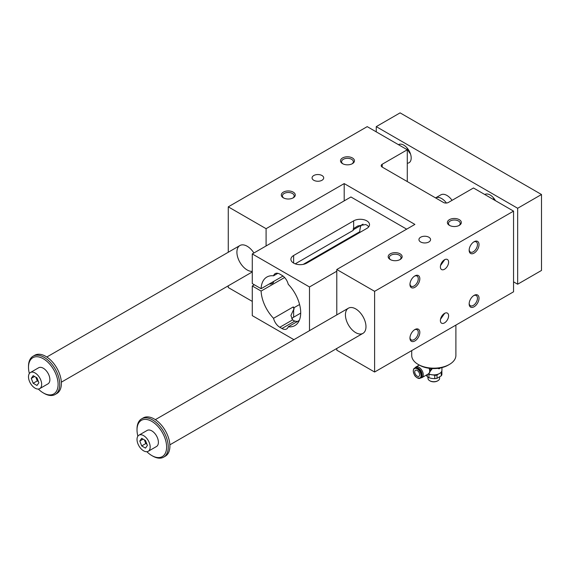 <?xml version="1.0" encoding="UTF-8"?>
<svg xmlns="http://www.w3.org/2000/svg" width="570" height="570" viewBox="0 0 570 570"><rect width="100%" height="100%" fill="white"/><g stroke="black" fill="none" stroke-linecap="round" stroke-linejoin="round"><path stroke-width="0.85" d="M355.701 332.631A14.535 8.393 -120 0 0 362.969 333.35A14.535 8.393 -120 0 0 362.969 316.571A14.535 8.393 -120 0 0 348.434 308.178A14.535 8.393 -120 0 0 346.211 319.82A14.535 8.393 -120 0 0 355.701 332.631M336.792 348.462L336.792 350.194L374.611 372.025L513.549 291.812L513.549 211.121L473.471 187.979L448.398 202.457A3.491 2.016 0 0 1 443.46 202.457L382.214 167.096L382.214 164.246A3.491 2.016 0 0 0 381.195 165.671A3.491 2.016 0 0 0 382.214 167.096M438.33 368.669A2.038 1.176 120 0 0 439.784 368.063M438.116 374.205L437.012 375.053A8.137 4.695 180 0 1 434.768 375.402L434.768 378.651L431.846 378.473L428.932 377.746L428.932 374.497A8.137 4.695 180 0 1 428.077 374.077M434.768 375.402L433.193 374.946M430.464 374.526L428.932 374.497M427.286 374.533L427.286 376.799L426.36 375.067M427.286 376.799A8.137 4.695 0 0 0 428.932 377.746M441.8 371.049L441.885 371.291A8.137 4.695 180 0 1 441.28 372.588L441.28 375.837L437.012 378.302A8.137 4.695 0 0 1 434.768 378.651M429.908 380.831A5.23 3.021 0 0 0 430.101 380.952A5.23 3.021 0 0 0 437.503 380.952A5.23 3.021 0 0 0 437.696 380.831M437.012 375.053L437.012 378.302M439.434 373.571A7.788 4.496 0 0 1 439.313 373.642A7.788 4.496 0 0 1 428.562 373.785A8.137 4.695 0 0 0 439.555 373.5A8.137 4.695 0 0 0 441.942 370.172L441.942 367.6M438.059 368.327L439.555 368.705L440.275 367.978M432.359 368.555L430.378 371.07M430.756 368.455A4.774 2.757 60 0 1 430.834 369.332A4.774 2.757 60 0 1 430.614 370.593A4.774 2.757 60 0 1 430.514 370.806L429.545 372.623M417.197 370.457A3.491 2.016 60 0 1 419.477 373.535A3.491 2.016 60 0 1 418.943 376.328A3.491 2.016 60 0 1 415.452 374.312A3.491 2.016 60 0 1 415.452 370.286A3.491 2.016 60 0 1 417.197 370.457M418.166 368.17A5.465 3.156 60 0 1 418.266 368.227A5.465 3.156 60 0 1 422.128 374.925A5.465 3.156 60 0 1 422.128 375.039M415.074 367.885A6.106 3.527 60 0 1 415.915 367.002A6.106 3.527 60 0 1 420.617 368.633A6.106 3.527 60 0 1 423.282 374.775A6.106 3.527 60 0 1 422.021 377.568A6.106 3.527 60 0 1 420.831 377.853M419.834 369.517A4.182 2.415 60 0 1 421.8 372.915M411.711 350.607L411.711 355.416A22.088 12.754 0 0 0 418.18 364.43L419.413 365.142A20.349 11.749 0 0 0 448.191 365.142L449.424 364.43A22.088 12.754 0 0 0 455.893 355.416L455.893 325.099M344.195 200.868L344.195 183.59L414.896 224.409L336.792 269.503L374.611 291.334L513.549 211.121M406.674 229.154L350.935 196.978L252.282 253.935L252.282 283.596L261.103 288.691L283.012 276.044M469.174 249.803A5.878 3.391 120 0 0 470.371 252.068A5.878 3.391 120 0 0 477.19 246.447A5.878 3.391 120 0 0 477.461 244.58A5.878 3.391 120 0 0 476.242 241.894A5.878 3.391 120 0 0 473.677 241.986M253.892 253.002A14.535 8.393 -120 0 0 239.913 245.528A14.535 8.393 -120 0 0 237.69 257.17A14.535 8.393 -120 0 0 247.181 269.973A14.535 8.393 -120 0 0 252.282 271.356M409.98 283.974A5.878 3.391 120 0 0 411.177 286.24A5.878 3.391 120 0 0 415.708 284.672A5.878 3.391 120 0 0 418.273 278.759A5.878 3.391 120 0 0 417.995 277.205A5.878 3.391 120 0 0 417.055 276.065A5.878 3.391 120 0 0 414.49 276.165M448.604 315.78A5.814 3.356 -60 0 1 446.061 321.63A5.814 3.356 -60 0 1 441.586 323.19A5.814 3.356 -60 0 1 441.586 316.478A5.814 3.356 -60 0 1 447.4 313.115A5.814 3.356 -60 0 1 448.604 315.78M444.75 313.265L440.517 319.228M254.334 284.786L252.282 285.969L261.103 291.063A28.023 16.174 -120 0 0 273.543 318.309A9.298 5.372 -120 0 0 279.82 327.266L281.958 328.498A9.298 5.372 -120 0 0 286.61 328.961A9.298 5.372 -120 0 0 288.235 326.795A28.023 16.174 -120 0 0 294.897 325.57A28.023 16.174 -120 0 0 288.235 284.295A9.298 5.372 -120 0 0 281.958 275.339L279.82 274.106A9.298 5.372 -120 0 0 275.168 273.643A9.298 5.372 -120 0 0 273.543 275.816L277.861 273.322M293.636 263.091A9.298 5.372 180 0 1 290.907 259.293A9.298 5.372 180 0 1 293.636 255.503L293.636 263.091A9.298 5.372 180 0 0 306.788 263.091L366.802 228.442A9.298 5.372 180 0 0 369.524 224.644A9.298 5.372 180 0 0 366.802 220.854A9.298 5.372 180 0 0 353.649 220.854L293.636 255.503M295.246 263.839L353.236 230.358L353.236 228.805L357.753 225.969L365.648 224.559A9.298 5.372 180 0 1 366.802 225.121A9.298 5.372 180 0 1 367.785 225.791L368.705 226.853M353.236 229.803L363.033 224.145M309.496 330.657L309.496 286.966L252.282 253.935M309.496 286.966L336.792 271.213M294.042 307.693L294.042 309.254A9.298 5.372 -120 0 1 293.272 306.916A28.023 16.174 -120 0 0 294.042 307.693L299.578 304.501M300.696 313.122L293.636 317.205L293.636 309.489L290.907 315.502L292.652 319.856A9.298 5.372 0 0 0 293.636 320.525A9.298 5.372 0 0 0 294.79 321.095L297.397 321.501M273.543 318.309L293.272 306.916M293.636 309.489L294.042 309.254M288.235 326.795L299.293 320.411M293.636 317.205A9.298 5.372 0 0 0 291.726 318.794M347.515 238.802A3.776 2.18 180 0 1 347.558 239.122A3.776 2.18 180 0 1 347.465 239.607M344.615 241.253A3.776 2.18 180 0 1 343.218 241.281M310.522 260.162A3.776 2.18 180 0 1 310.565 260.483A3.776 2.18 180 0 1 310.472 260.967M307.622 262.613A3.776 2.18 180 0 1 306.225 262.642M273.529 281.523A3.776 2.18 180 0 1 273.572 281.844A3.776 2.18 180 0 1 269.232 284.002M284.601 277.505L261.103 291.063M357.704 232.923L358.373 233.308M303.219 264.38L359.756 231.734A28.023 16.174 -120 0 1 361.145 225.236M252.282 285.969L252.282 315.637L293.899 339.663M273.543 275.816A28.023 16.174 -120 0 0 266.881 277.034A28.023 16.174 -120 0 0 261.103 288.691M458.864 225.585A5.878 3.391 0 0 0 460.232 223.412A5.878 3.391 0 0 0 458.508 221.01A5.878 3.391 0 0 0 450.2 221.01A5.878 3.391 0 0 0 448.483 223.412A5.878 3.391 0 0 0 449.844 225.585M419.826 278.759A6.975 4.026 -60 0 1 414.896 287.301A6.975 4.026 -60 0 1 409.958 284.451A6.975 4.026 -60 0 1 414.896 275.909A6.975 4.026 -60 0 1 419.826 278.759M409.98 337.611A5.878 3.391 120 0 0 411.177 339.877A5.878 3.391 120 0 0 414.112 339.585A5.878 3.391 120 0 0 418.273 332.395A5.878 3.391 120 0 0 417.055 329.702A5.878 3.391 120 0 0 414.49 329.795M419.826 332.395A6.975 4.026 -60 0 1 414.896 340.938A6.975 4.026 -60 0 1 409.958 338.088A6.975 4.026 -60 0 1 414.896 329.546A6.975 4.026 -60 0 1 419.826 332.395M448.604 262.143A5.814 3.356 -60 0 1 446.061 267.993A5.814 3.356 -60 0 1 441.586 269.553A5.814 3.356 -60 0 1 441.586 262.841A5.814 3.356 -60 0 1 447.4 259.485A5.814 3.356 -60 0 1 448.604 262.143M479.021 298.217A6.975 4.026 -60 0 1 474.083 306.76A6.975 4.026 -60 0 1 469.153 303.917A6.975 4.026 -60 0 1 474.083 295.367A6.975 4.026 -60 0 1 479.021 298.217M479.021 244.58A6.975 4.026 -60 0 1 474.083 253.123A6.975 4.026 -60 0 1 469.153 250.28A6.975 4.026 -60 0 1 474.083 241.737A6.975 4.026 -60 0 1 479.021 244.58M374.611 372.025L374.611 291.334M228.271 285.805L228.271 287.536L252.282 301.402M336.792 314.897L336.792 269.503M321.993 180.27A5.814 3.356 0 0 0 323.696 177.897A5.814 3.356 0 0 0 317.882 174.541A5.814 3.356 0 0 0 312.068 177.897A5.814 3.356 0 0 0 315.659 180.996A5.814 3.356 0 0 0 321.993 180.27M420.646 237.227A5.814 3.356 180 0 1 426.987 236.5A5.814 3.356 180 0 1 430.571 239.599A5.814 3.356 180 0 1 424.757 242.955A5.814 3.356 180 0 1 418.943 239.599A5.814 3.356 180 0 1 420.646 237.227M293.222 197.833L293.222 197.833A6.975 4.026 0 0 0 293.222 192.133A6.975 4.026 0 0 0 283.354 192.133A6.975 4.026 0 0 0 283.354 197.833A6.975 4.026 0 0 0 293.222 197.833M352.417 163.654L352.417 163.654A6.975 4.026 0 0 0 352.417 157.961A6.975 4.026 0 0 0 342.549 157.961A6.975 4.026 0 0 0 342.549 163.654A6.975 4.026 0 0 0 352.417 163.654M390.229 253.835A6.975 4.026 180 0 1 400.097 253.835A6.975 4.026 180 0 1 400.097 259.535A6.975 4.026 180 0 1 390.229 259.535A6.975 4.026 180 0 1 390.229 253.835M449.424 219.664A6.975 4.026 180 0 1 459.292 219.664A6.975 4.026 180 0 1 459.292 225.357A6.975 4.026 180 0 1 449.424 225.357A6.975 4.026 180 0 1 449.424 219.664M382.214 164.246L407.286 149.775L367.208 126.633L228.271 206.846L266.09 228.684L344.195 183.59M407.286 181.573L407.286 149.775M228.271 252.246L228.271 206.846M266.09 245.962L266.09 228.684M399.677 259.756A5.878 3.391 0 0 0 401.038 257.583A5.878 3.391 0 0 0 399.321 255.189A5.878 3.391 0 0 0 391.006 255.189A5.878 3.391 0 0 0 389.289 257.583A5.878 3.391 0 0 0 390.657 259.756M342.969 163.882A5.878 3.391 180 0 1 341.608 161.709A5.878 3.391 180 0 1 347.479 158.317A5.878 3.391 180 0 1 353.357 161.709A5.878 3.391 180 0 1 351.989 163.882M283.782 198.054A5.878 3.391 180 0 1 282.414 195.881A5.878 3.391 180 0 1 288.292 192.489A5.878 3.391 180 0 1 294.163 195.881A5.878 3.391 180 0 1 292.802 198.054M469.174 303.432A5.878 3.391 120 0 0 470.371 305.705A5.878 3.391 120 0 0 473.307 305.413A5.878 3.391 120 0 0 477.461 298.217A5.878 3.391 120 0 0 476.242 295.531A5.878 3.391 120 0 0 473.677 295.623M444.75 259.628L440.517 265.591M419.413 365.142L418.18 364.43A22.088 12.754 0 0 0 449.424 364.43M413.328 370.963A5.757 3.32 60 0 1 413.328 370.842A5.757 3.32 60 0 1 414.525 368.206L415.181 367.821A5.757 3.32 60 0 1 418.059 368.106A5.757 3.32 60 0 1 422.128 375.16A5.757 3.32 60 0 1 420.938 377.789L420.275 378.174A5.757 3.32 60 0 1 417.297 377.832M429.431 368.313A5.978 3.456 60 0 1 429.915 370.849A5.978 3.456 60 0 1 429.637 372.431A5.978 3.456 60 0 1 429.509 372.695A5.978 3.456 60 0 1 429.053 373.3M427.992 377.269L427.992 378.338A5.814 3.356 0 0 0 429.695 380.71A5.814 3.356 0 0 0 437.917 380.71A5.814 3.356 0 0 0 439.62 378.338L439.62 377.055M441.28 372.588L440.425 372.908M441.28 375.837A8.137 4.695 0 0 0 441.885 374.54L441.885 371.291M148.25 451.276L156.465 446.531A9.298 5.372 -120 0 0 158.396 442.27A9.298 5.372 -120 0 0 154.335 432.915A9.298 5.372 -120 0 0 147.167 430.421L138.945 435.166A9.298 5.372 60 0 1 148.25 440.539A9.298 5.372 60 0 1 148.25 451.276A9.298 5.372 60 0 1 143.597 450.813A9.298 5.372 60 0 1 137.52 442.619A9.298 5.372 60 0 1 138.945 435.166M146.846 451.704A20.926 12.084 -120 0 0 151.82 455.565A20.926 12.084 -120 0 0 166.618 447.015A20.926 12.084 -120 0 0 151.82 421.387A20.926 12.084 -120 0 0 137.021 429.93A20.926 12.084 -120 0 0 137.876 436.164M376.257 131.855L376.257 126.633L400.097 112.867L541.5 194.505L517.66 208.271L517.66 284.216L513.549 281.844M541.5 194.505L541.5 270.451L517.66 284.216M141.695 445.925L139.8 441.03L141.695 438.33L145.493 440.517L147.395 445.412L145.493 448.113L141.695 445.925L145.806 443.553L146.917 444.194M144.381 439.876L145.806 443.553M35.076 388.163A9.298 5.372 60 0 1 28.999 379.969A9.298 5.372 60 0 1 30.424 372.516A9.298 5.372 60 0 1 39.729 377.882A9.298 5.372 60 0 1 39.729 388.626A9.298 5.372 60 0 1 35.076 388.163M39.729 388.626L47.951 383.874A9.298 5.372 -120 0 0 49.875 379.62A9.298 5.372 -120 0 0 45.814 370.258A9.298 5.372 -120 0 0 38.646 367.764L30.424 372.516M38.325 389.046A20.926 12.084 -120 0 0 43.299 392.908A20.926 12.084 -120 0 0 58.097 384.365A20.926 12.084 -120 0 0 43.299 358.737A20.926 12.084 -120 0 0 28.5 367.28A20.926 12.084 -120 0 0 29.362 373.514M446.438 203.027A12.205 7.047 -120 0 0 435.573 197.904L440.852 194.855A12.205 7.047 -120 0 1 452.067 200.341M43.299 392.908L44.118 393.386A22.088 12.754 -120 0 0 55.162 394.476A22.088 12.754 -120 0 0 59.743 384.365A22.088 12.754 -120 0 0 50.096 362.135A22.088 12.754 -120 0 0 33.074 356.214A22.088 12.754 -120 0 0 28.5 366.332L28.5 367.28M38.874 382.762L36.979 385.463L33.181 383.268L31.279 378.373L33.181 375.673L36.979 377.867L38.874 382.762M55.162 394.476L56.808 393.528A22.088 12.754 -120 0 0 56.808 368.021A22.088 12.754 -120 0 0 34.72 355.267L33.074 356.214M151.82 455.565L152.639 456.036A22.088 12.754 -120 0 0 163.683 457.133L165.328 456.185A22.088 12.754 -120 0 0 165.328 430.678A22.088 12.754 -120 0 0 143.241 417.917L141.595 418.872A22.088 12.754 -120 0 0 137.021 428.982L137.021 429.93M163.683 457.133A22.088 12.754 -120 0 0 168.257 447.015A22.088 12.754 -120 0 0 158.617 424.785A22.088 12.754 -120 0 0 141.595 418.872M35.867 377.226L37.292 380.895L38.397 381.537M33.181 383.268L37.292 380.895M31.279 378.373L34.571 376.478M493.307 197.655A10.467 6.042 -120 0 0 494.29 199.999M484.792 194.52A10.467 6.042 60 0 1 484.885 194.463A10.467 6.042 60 0 1 495.444 200.668M407.286 163.234A10.467 6.042 -120 0 0 409.025 162.749A10.467 6.042 -120 0 0 409.025 150.665A10.467 6.042 -120 0 0 398.565 144.623A10.467 6.042 -120 0 0 398.473 144.68M410.471 153.864A10.467 6.042 60 0 1 406.987 147.822M376.257 126.633L517.66 208.271M139.8 441.03L143.084 439.128M431.034 368.476A4.653 2.686 60 0 1 431.077 369.089A4.653 2.686 60 0 1 430.414 370.992M353.649 220.854L353.649 228.57M279.82 327.266L292.652 319.856M281.958 328.498L294.79 321.095M414.525 368.206A5.757 3.32 60 0 1 420.275 371.526A5.757 3.32 60 0 1 420.275 378.174L417.005 377.753C415.758 376.371 414.44 376.913 413.243 370.956C413.499 369.203 413.92 368.284 414.525 368.206M413.328 371.077A5.465 3.156 60 0 1 419.128 370.557A5.465 3.156 60 0 1 419.128 378.288A5.465 3.156 60 0 1 413.328 371.077M429.096 368.263A6.106 3.527 60 0 1 429.673 371.091A6.106 3.527 60 0 1 428.405 373.884L422.021 377.568M273.279 281.666L273.279 282.684M310.272 260.305L310.272 261.081M347.272 238.944L347.272 239.721M419.313 365.042L415.915 367.002M429.637 372.431L428.405 373.884M437.503 380.952L437.917 380.71M430.101 380.952L429.695 380.71M239.913 245.528L46.818 357.012M252.282 271.947L61.346 382.185M348.434 308.178L155.332 419.663M362.969 333.35L169.867 444.835"/></g></svg>
